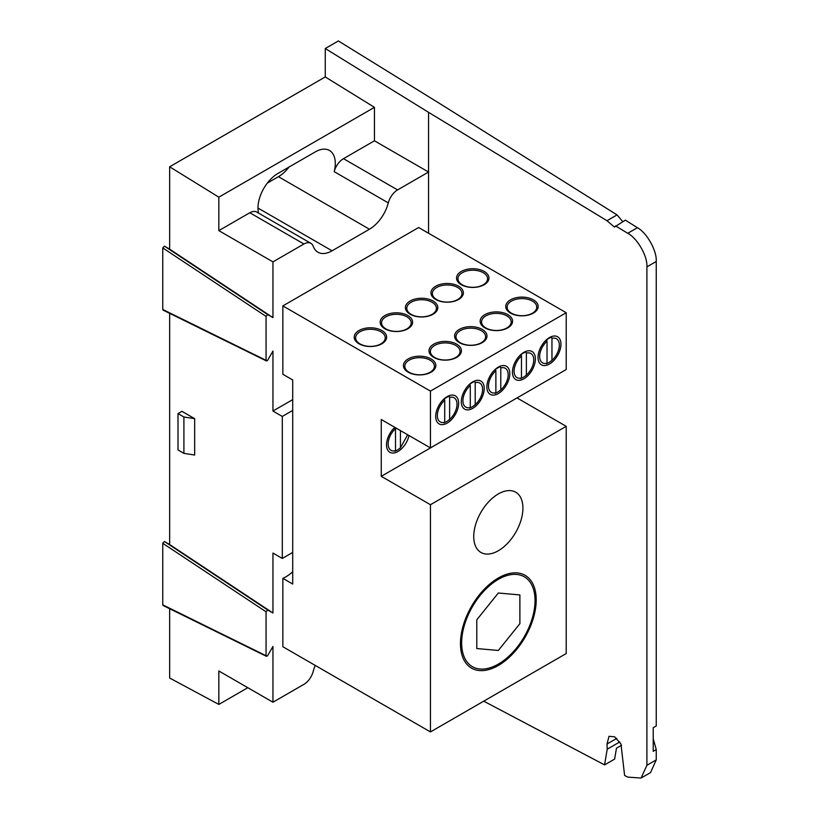 <?xml version="1.0" encoding="UTF-8"?>
<svg xmlns="http://www.w3.org/2000/svg" width="819" height="819" viewBox="0 0 819 819"><rect width="100%" height="100%" fill="white"/><g stroke="black" fill="none" stroke-linecap="round" stroke-linejoin="round"><path stroke-width="1.23" d="M622.788 221.611L617.035 214.916L441.687 104.76L338.38 40.95L325.256 48.526L325.256 76.945L169.646 166.789L169.646 249.15L164.435 246.14L162.756 247.922L162.756 309.459L163.739 310.032M292.711 399.631L272.952 411.046L272.952 351.075L267.741 360.094L267.045 360.831L266.062 360.258L266.062 316.4L267.741 314.629L272.952 317.639L272.952 261.875L303.921 243.99A13.913 8.036 -60 0 1 310.872 243.304A13.913 8.036 -60 0 1 313.206 246.243A28.245 16.308 120 0 0 317.936 252.211A28.245 16.308 120 0 0 332.064 250.809L369.451 229.228A28.245 16.308 120 0 0 388.298 202.887A13.913 8.036 -60 0 1 397.584 189.916L428.562 172.031L374.447 140.796L374.447 107.33L325.256 76.945M267.045 360.831L162.756 309.459M169.646 313.339L169.646 544.533L164.435 541.523L162.756 543.294L162.756 604.842L163.739 605.405M315.223 665.407A28.245 16.308 120 0 0 313.206 671.365A13.913 8.036 -60 0 1 303.921 684.336L272.952 702.221L272.952 646.457L267.741 655.476L267.045 656.214L266.062 655.64L266.062 611.783L267.741 610.012L272.952 613.011L272.952 553.05L282.299 558.445L292.711 552.436M267.045 656.214L162.756 604.842M656.244 759.889L646.897 765.284L641.082 778.05L650.532 772.593L656.244 759.889L656.244 749.569L653.214 738.769L653.214 727.702L656.244 725.951L656.244 261.486C657.043 250.962 646.887 232.729 637.417 227.723L625.347 220.137L614.434 227.078L606.992 220.71L428.562 112.336L325.256 48.526M641.082 778.05L627.743 777.118L624.6 775.46L620.966 744L614.639 736.813L609.029 736.291L607.002 744.021L607.217 749.19L604.565 764.895L614.649 759.08L616.451 748.228L621.529 745.29M653.214 727.702L653.214 751.32L656.244 749.569M646.897 765.284L646.897 266.881L656.244 261.486M483.732 701.177L604.565 764.895M617.035 214.916L606.992 220.71M637.417 227.723L627.743 233.302L615.448 225.839M627.743 233.302C637.377 238.216 647.716 256.347 646.897 266.881M428.562 233.251L428.562 112.336M169.646 608.722L169.646 678.019L218.837 704.432L247.819 687.704M272.952 702.221L218.837 670.976L218.837 704.432M272.952 613.011L169.646 544.533M194.666 455.026L194.666 418.673L181.941 411.322L178.01 413.595L178.01 449.948L183.906 453.357L194.666 455.026M272.952 411.046L282.299 416.441L282.299 558.445M272.952 317.639L169.646 249.15M169.646 166.789L218.837 197.174L218.837 230.63L272.952 261.875M374.447 107.33L218.837 197.174M258.517 213.083A28.245 16.308 -60 0 1 277.948 173.444L315.335 151.863A28.245 16.308 -60 0 1 329.453 150.461A28.245 16.308 -60 0 1 334.183 171.652A13.913 8.036 -60 0 1 343.478 158.671L374.447 140.796M218.837 230.63L249.805 212.756A13.913 8.036 -60 0 1 256.767 212.06L310.872 243.304M267.342 183.087L278.44 176.679A28.245 16.308 120 0 0 289.046 167.035M292.711 410.432L282.299 416.441M178.01 413.595L183.906 417.004L194.666 418.673M183.906 453.357L183.906 417.004M395.229 451.003A14.814 8.559 120 0 0 397.389 450.02A14.814 8.559 120 0 0 400.44 447.737M444.42 422.604A14.814 8.559 120 0 0 446.58 421.621A14.814 8.559 120 0 0 449.631 419.328M449.14 396.304A14.814 8.559 120 0 0 446.58 397.42A14.814 8.559 120 0 0 444.195 399.109M470.004 407.831A14.814 8.559 120 0 0 472.164 406.848A14.814 8.559 120 0 0 475.215 404.566M474.713 381.541A14.814 8.559 120 0 0 472.164 382.647A14.814 8.559 120 0 0 469.778 384.336M495.587 393.069A14.814 8.559 120 0 0 497.737 392.076A14.814 8.559 120 0 0 500.788 389.793M500.296 366.769A14.814 8.559 120 0 0 497.737 367.885A14.814 8.559 120 0 0 495.362 369.574M521.171 378.296A14.814 8.559 120 0 0 523.321 377.313A14.814 8.559 120 0 0 526.371 375.02M525.88 352.006A14.814 8.559 120 0 0 523.321 353.112A14.814 8.559 120 0 0 520.945 354.801M546.744 363.523A14.814 8.559 120 0 0 548.904 362.541A14.814 8.559 120 0 0 551.955 360.258M551.453 337.233A14.814 8.559 120 0 0 548.904 338.339A14.814 8.559 120 0 0 546.519 340.039M380.907 331.787A14.814 8.559 0 0 0 364.762 329.924A14.814 8.559 0 0 0 355.61 337.837A14.814 8.559 0 0 0 359.95 343.878A14.814 8.559 0 0 0 376.105 345.741A14.814 8.559 0 0 0 385.247 337.837A14.814 8.559 0 0 0 380.907 331.787M406.848 316.81A14.814 8.559 0 0 0 390.704 314.946A14.814 8.559 0 0 0 381.552 322.85A14.814 8.559 0 0 0 385.892 328.9A14.814 8.559 0 0 0 402.047 330.763A14.814 8.559 0 0 0 411.189 322.85A14.814 8.559 0 0 0 406.848 316.81M432.074 302.242A14.814 8.559 0 0 0 415.919 300.389A14.814 8.559 0 0 0 406.777 308.292A14.814 8.559 0 0 0 411.118 314.342A14.814 8.559 0 0 0 427.262 316.195A14.814 8.559 0 0 0 436.414 308.292A14.814 8.559 0 0 0 432.074 302.242M457.647 287.479A14.814 8.559 0 0 0 441.502 285.626A14.814 8.559 0 0 0 432.35 293.53A14.814 8.559 0 0 0 436.691 299.58A14.814 8.559 0 0 0 452.846 301.433A14.814 8.559 0 0 0 461.988 293.53A14.814 8.559 0 0 0 457.647 287.479M483.23 272.707A14.814 8.559 0 0 0 467.086 270.854A14.814 8.559 0 0 0 457.934 278.757A14.814 8.559 0 0 0 462.274 284.807A14.814 8.559 0 0 0 478.419 286.66A14.814 8.559 0 0 0 487.571 278.757A14.814 8.559 0 0 0 483.23 272.707M498.331 577.999L498.331 577.999A53.573 30.927 120 0 0 460.452 643.601A53.573 30.927 120 0 0 498.331 665.478A53.573 30.927 120 0 0 536.21 599.866A53.573 30.927 120 0 0 498.331 577.999M498.331 550.737A34.787 20.086 120 0 0 521.058 520.075A34.787 20.086 120 0 0 515.724 492.209A34.787 20.086 120 0 0 498.331 493.929A34.787 20.086 120 0 0 475.614 524.58A34.787 20.086 120 0 0 480.937 552.456A34.787 20.086 120 0 0 498.331 550.737M408.998 435.534A16.206 9.357 -60 0 1 397.983 451.494A16.206 9.357 -60 0 1 386.629 446.652A16.206 9.357 -60 0 1 394.83 427.354M481.265 330.651A14.814 8.559 0 0 0 465.11 328.798A14.814 8.559 0 0 0 455.968 336.701A14.814 8.559 0 0 0 460.309 342.741A14.814 8.559 0 0 0 476.453 344.604A14.814 8.559 0 0 0 485.606 336.701A14.814 8.559 0 0 0 481.265 330.651M506.848 315.878A14.814 8.559 0 0 0 490.694 314.025A14.814 8.559 0 0 0 481.552 321.928A14.814 8.559 0 0 0 485.892 327.979A14.814 8.559 0 0 0 502.037 329.832A14.814 8.559 0 0 0 511.179 321.928A14.814 8.559 0 0 0 506.848 315.878M532.422 301.105A14.814 8.559 0 0 0 516.277 299.252A14.814 8.559 0 0 0 507.125 307.156A14.814 8.559 0 0 0 511.466 313.206A14.814 8.559 0 0 0 527.62 315.059A14.814 8.559 0 0 0 536.762 307.156A14.814 8.559 0 0 0 532.422 301.105M455.681 345.413A14.814 8.559 0 0 0 439.537 343.56A14.814 8.559 0 0 0 430.384 351.464A14.814 8.559 0 0 0 434.725 357.514A14.814 8.559 0 0 0 450.88 359.367A14.814 8.559 0 0 0 460.022 351.464A14.814 8.559 0 0 0 455.681 345.413M430.098 360.186A14.814 8.559 0 0 0 413.953 358.333A14.814 8.559 0 0 0 404.801 366.236A14.814 8.559 0 0 0 409.142 372.287A14.814 8.559 0 0 0 425.296 374.14A14.814 8.559 0 0 0 434.439 366.236A14.814 8.559 0 0 0 430.098 360.186M447.174 423.095A16.206 9.357 120 0 0 458.63 403.245A16.206 9.357 120 0 0 447.174 396.621A16.206 9.357 120 0 0 435.708 416.472A16.206 9.357 120 0 0 447.174 423.095M472.758 408.323A16.206 9.357 120 0 0 484.213 388.472A16.206 9.357 120 0 0 472.758 381.859A16.206 9.357 120 0 0 461.292 401.709A16.206 9.357 120 0 0 472.758 408.323M498.331 393.56A16.206 9.357 120 0 0 509.797 373.699A16.206 9.357 120 0 0 498.331 367.086A16.206 9.357 120 0 0 486.875 386.937A16.206 9.357 120 0 0 498.331 393.56M523.914 378.787A16.206 9.357 120 0 0 535.38 358.937A16.206 9.357 120 0 0 523.914 352.313A16.206 9.357 120 0 0 512.448 372.174A16.206 9.357 120 0 0 523.914 378.787M549.498 364.015A16.206 9.357 120 0 0 560.954 344.164A16.206 9.357 120 0 0 549.498 337.551A16.206 9.357 120 0 0 538.032 357.401A16.206 9.357 120 0 0 549.498 364.015M533.404 299.856A16.206 9.357 0 0 0 510.483 299.856A16.206 9.357 0 0 0 510.483 313.093A16.206 9.357 0 0 0 533.404 313.093A16.206 9.357 0 0 0 533.404 299.856M507.831 314.629A16.206 9.357 0 0 0 484.899 314.629A16.206 9.357 0 0 0 484.899 327.866A16.206 9.357 0 0 0 507.831 327.866A16.206 9.357 0 0 0 507.831 314.629M482.248 329.392A16.206 9.357 0 0 0 459.326 329.392A16.206 9.357 0 0 0 459.326 342.629A16.206 9.357 0 0 0 482.248 342.629A16.206 9.357 0 0 0 482.248 329.392M456.664 344.164A16.206 9.357 0 0 0 433.742 344.164A16.206 9.357 0 0 0 433.742 357.401A16.206 9.357 0 0 0 456.664 357.401A16.206 9.357 0 0 0 456.664 344.164M431.091 358.937A16.206 9.357 0 0 0 408.159 358.937A16.206 9.357 0 0 0 408.159 372.174A16.206 9.357 0 0 0 431.091 372.174A16.206 9.357 0 0 0 431.091 358.937M381.889 330.528A16.206 9.357 0 0 0 358.968 330.528A16.206 9.357 0 0 0 358.968 343.765A16.206 9.357 0 0 0 381.889 343.765A16.206 9.357 0 0 0 381.889 330.528M407.831 315.55A16.206 9.357 0 0 0 384.91 315.55A16.206 9.357 0 0 0 384.91 328.788A16.206 9.357 0 0 0 407.831 328.788A16.206 9.357 0 0 0 407.831 315.55M433.056 300.993A16.206 9.357 0 0 0 410.135 300.993A16.206 9.357 0 0 0 410.135 314.23A16.206 9.357 0 0 0 433.056 314.23A16.206 9.357 0 0 0 433.056 300.993M458.63 286.23A16.206 9.357 0 0 0 435.708 286.23A16.206 9.357 0 0 0 435.708 299.457A16.206 9.357 0 0 0 458.63 299.457A16.206 9.357 0 0 0 458.63 286.23M484.213 271.458A16.206 9.357 0 0 0 461.292 271.458A16.206 9.357 0 0 0 461.292 284.695A16.206 9.357 0 0 0 484.213 284.695A16.206 9.357 0 0 0 484.213 271.458M282.862 578.357L282.862 646.734L430.446 731.93L430.446 504.719L381.255 476.32L381.255 419.512L430.446 447.921L430.446 391.113L282.862 305.907L282.862 374.283L292.711 379.955L292.711 584.039L282.862 578.357A34.787 20.086 120 0 0 285.821 576.863A34.787 20.086 120 0 0 292.711 571.754M282.862 305.907L418.642 227.518L566.216 312.725L430.446 391.113M566.216 312.725L566.216 369.533L430.446 447.921M381.255 476.32L517.024 397.932L566.216 426.33L430.446 504.719M566.216 426.33L566.216 653.552L430.446 731.93M535.032 600.552A51.894 29.965 -60 0 1 498.331 664.107A51.894 29.965 -60 0 1 461.64 642.925A51.894 29.965 -60 0 1 498.331 579.361A51.894 29.965 -60 0 1 535.032 600.552M476.791 648.546L498.331 650.47L519.881 623.658L519.881 594.932L498.331 593.007L476.791 619.809L476.791 648.546M474.621 381.316L475.215 382.668L475.215 404.668L474.631 405.323M475.215 404.668A13.913 8.036 120 0 0 482.596 389.414A13.913 8.036 120 0 0 475.215 382.668M469.707 408.159L470.29 407.514L470.29 385.514L469.696 384.152M470.29 385.514A13.913 8.036 120 0 0 462.909 400.767A13.913 8.036 120 0 0 470.29 407.514M449.037 396.089L449.631 397.44L449.631 419.441L449.047 420.086M449.631 419.441A13.913 8.036 120 0 0 457.012 404.176A13.913 8.036 120 0 0 449.631 397.44M444.133 422.932L444.717 422.276L444.717 400.276L444.113 398.925M444.717 400.276A13.913 8.036 120 0 0 437.336 415.54A13.913 8.036 120 0 0 444.717 422.276M400.44 430.589L400.44 447.839L399.856 448.495M400.44 447.839L407.647 434.756M395.516 450.685L395.516 428.685A13.913 8.036 120 0 0 388.145 443.939A13.913 8.036 120 0 0 395.516 450.685L394.942 451.33M395.516 428.685L394.922 427.323M500.194 366.543L500.788 367.905L500.788 389.905L500.214 390.55M500.788 389.905A13.913 8.036 120 0 0 508.169 374.641A13.913 8.036 120 0 0 500.788 367.905M495.29 393.396L495.874 392.741L495.874 370.741L495.28 369.389M495.874 370.741A13.913 8.036 120 0 0 488.493 386.005A13.913 8.036 120 0 0 495.874 392.741M525.778 351.781L526.371 353.132L526.371 375.133L525.788 375.788M526.371 375.133A13.913 8.036 120 0 0 533.753 359.869A13.913 8.036 120 0 0 526.371 353.132M521.457 377.968L521.457 355.968A13.913 8.036 120 0 0 514.076 371.232A13.913 8.036 120 0 0 521.457 377.968L520.874 378.624M521.457 355.968L520.864 354.617M551.361 337.008L551.955 338.36L551.955 360.36L551.371 361.015M551.955 360.36A13.913 8.036 120 0 0 559.336 345.106A13.913 8.036 120 0 0 551.955 338.36M547.031 363.206L547.031 341.206A13.913 8.036 120 0 0 539.66 356.46A13.913 8.036 120 0 0 547.031 363.206L546.457 363.851M547.031 341.206L546.437 339.854M619.799 741.922L607.217 749.19M616.789 738.369L607.002 744.021M266.062 611.783L162.756 543.294M164.435 541.523L267.741 610.012M266.062 316.4L162.756 247.922M164.435 246.14L267.741 314.629M397.584 189.916L343.478 158.671M334.183 171.652L388.298 202.887M369.451 229.228L278.44 176.679M332.064 250.809L257.975 208.036M249.805 212.756L303.921 243.99M266.38 360.913L163.073 310.114M266.38 656.295L163.073 605.487M498.331 664.107L497.747 664.455"/></g></svg>
